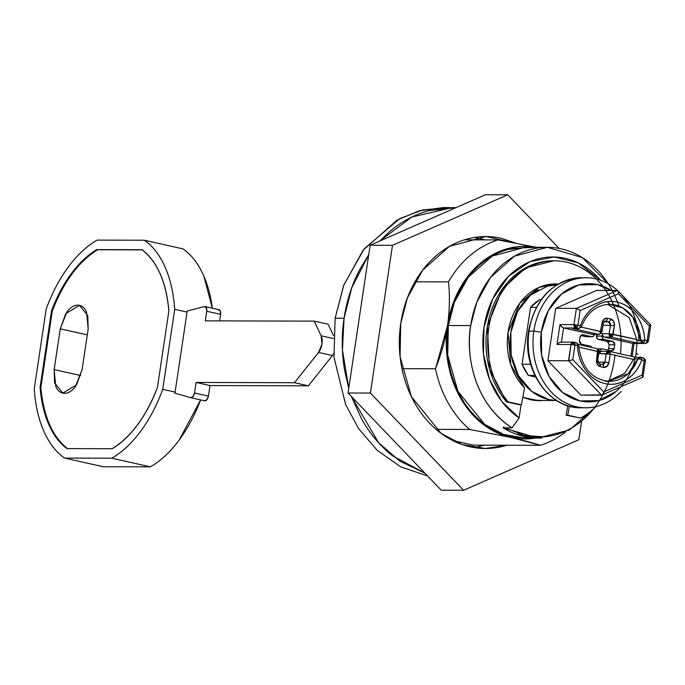 <?xml version="1.0" encoding="UTF-8"?>
<svg xmlns="http://www.w3.org/2000/svg" width="685" height="685" viewBox="0 0 685 685"><rect width="100%" height="100%" fill="white"/><g stroke="black" fill="none" stroke-linecap="round" stroke-linejoin="round"><path stroke-width="1.03" d="M526.037 437.998L510.745 436.448C500.607 434.179 491.213 429.615 482.565 422.756C473.917 415.898 466.665 407.267 460.817 396.863C454.96 386.46 450.953 375.08 448.795 362.716C446.637 350.352 446.483 337.953 448.341 325.512L470.689 325.563A95.369 77.696 90.1 0 0 512.046 427.834L519.119 417.918A85.736 69.853 -89.9 0 1 483.995 327.31A85.736 69.853 -89.9 0 1 530.969 261.242A85.736 69.853 -89.9 0 1 600.651 280.285L578.226 262.852L554.199 256.978L529.985 261.644L508.561 276.295L492.583 299.122L483.995 327.31L483.447 353.999L489.621 379.593L501.908 401.615L519.119 417.918L521.079 404.801L519.119 417.918L512.046 427.834C471.186 401.367 465.997 349.692 470.689 325.563L448.341 325.512L447.733 355.207L457.922 391.323L484.603 424.315L503.68 434.444L524.53 437.998L537.939 438.032L503.107 427.808L512.046 427.834L503.107 427.808L503.817 426.823L503.107 427.808A95.369 77.696 90.1 0 0 542.006 437.912M427.56 475.938L400.734 466.862L377.221 450.353L358.675 428.69L345.617 404.527L333.972 357.168L335.128 318.217L333.972 357.168L345.617 404.527L358.675 428.69L377.221 450.353L400.734 466.862L427.56 475.938M351.405 396.487L361.697 419.151C369.977 433.862 380.226 446.063 392.462 455.765L424.871 473.138L399.766 461.073L378.565 442.707L351.439 396.521M348.768 388.284L342.431 350.026L344.067 318.242L335.128 318.217L344.067 318.242C346.696 300.647 351.97 284.335 359.882 269.308L368.727 254.734M542.845 285.936L552.846 284.652L556.854 284.874L542.845 285.936M542.897 400.468L538.59 400.699L522.826 397.334M543.171 400.468L531.603 400.049L522.818 397.368M505.453 427.817L524.128 435.429L543.83 436.85C557.924 435.686 570.785 430.171 582.413 420.316L593.424 409.048M536.09 247.285L508.313 248.45C498.132 251.147 488.765 256.121 480.194 263.382C471.631 270.652 464.524 279.651 458.864 290.389C453.213 301.117 449.454 312.771 447.57 325.341C445.695 337.902 445.849 350.429 448.024 362.922C450.208 375.406 454.258 386.905 460.166 397.411C466.074 407.917 473.403 416.643 482.137 423.57C490.88 430.497 500.367 435.103 510.599 437.398L535.644 438.023M618.897 306.092A95.369 77.696 90.1 0 0 538.924 247.85A95.369 77.696 90.1 0 0 470.689 325.563L476.717 302.41L490.511 277.416L514.538 256.139L547.349 247.311L525.001 247.251L492.19 256.079L468.163 277.356L454.369 302.359L448.341 325.512C450.208 313.071 453.932 301.537 459.524 290.911C465.124 280.285 472.162 271.371 480.639 264.179C489.124 256.986 498.397 252.054 508.476 249.391L526.457 247.259M379.747 241.051L389.739 231.513C401.735 221.341 414.853 214.371 429.101 210.603L455.987 207.632M348.759 388.326L344.709 370.859C341.652 353.374 341.438 335.838 344.067 318.242L351.73 287.803L368.718 254.769M452.708 440.515L473.352 445.139L452.708 440.515M379.781 241.034L411.762 217.059L452.477 207.572L455.936 207.649M450.345 207.572L443.537 207.555L419.263 210.826L397.129 220.039L363.161 250.128L343.647 285.474L335.128 318.217L343.93 284.737L364.292 248.664L399.792 218.583L422.773 209.927L447.759 207.666M536.346 247.285L497.969 239.913L464.439 239.836L497.969 239.913A105.969 86.327 90.1 0 0 448.478 281.895A105.969 86.327 -89.9 0 1 497.969 239.913L536.346 247.285M414.956 281.809L448.478 281.895C449.968 295.774 449.66 310.262 447.57 325.341C449.66 310.262 449.968 295.774 448.478 281.895L414.956 281.809M535.807 437.989A96.337 78.484 -89.9 0 1 510.599 437.398L469.645 429.461L436.114 429.375L469.645 429.461L510.599 437.398A96.337 78.484 -89.9 0 1 447.57 325.341C445.515 339.126 441.483 353.597 435.497 368.753L401.975 368.667L435.497 368.753A105.969 86.327 90.1 0 0 469.645 429.461A105.969 86.327 -89.9 0 1 435.497 368.753L447.57 325.341A96.337 78.484 -89.9 0 1 531.903 246.677M540.388 445.301L473.352 445.139L540.388 445.301A105.969 86.327 90.1 0 0 565.63 431.875A105.969 86.327 -89.9 0 1 540.388 445.301L510.599 437.398C522.749 440.155 532.682 442.793 540.388 445.301M547.349 247.311L582.241 257.569L608.271 283.787M614.95 355.224A94.41 76.908 -89.9 0 1 517.988 433.596M190.798 397.72L204.472 400.776A4.821 2.749 -77.4 0 0 204.575 400.811A4.821 2.749 -77.4 0 0 208.411 396.11L194.514 393.002A4.821 2.749 102.6 0 1 190.687 397.694A4.821 2.749 102.6 0 1 190.576 397.668L174.726 393.07A118.008 67.353 -77.4 0 0 175.095 392.085L162.747 389.311L175.095 392.085L187.048 312.086L174.701 309.32L162.747 389.311L174.701 309.32C173.63 293.3 170.437 279.257 165.136 267.184C159.828 255.111 152.901 246.129 144.338 240.23L97.184 240.11C86.875 245.958 77.259 254.906 68.354 266.945C59.441 278.983 52.06 293 46.203 308.995L34.25 388.994C35.32 405.006 38.506 419.057 43.814 431.13C49.123 443.204 56.05 452.186 64.604 458.085L111.766 458.205C122.076 452.348 131.691 443.409 140.596 431.37C149.51 419.331 156.891 405.315 162.747 389.311A118.008 67.353 102.6 0 1 111.766 458.205L64.604 458.085L103.204 466.733L150.357 466.845C160.675 460.996 170.282 452.049 179.196 440.01L200.611 399.92M60.246 328.834L87.286 334.888L60.246 328.834L65.743 313.679L79.477 305.364L87.774 315.639L88.177 328.903L82.089 369.652L76.592 384.807L62.857 393.121L54.569 382.846L54.158 369.583L60.246 328.834L54.158 369.583L80.77 375.551L54.158 369.583L55.742 386.349C57.78 390.981 60.725 393.301 64.578 393.31C68.44 393.327 72.079 391.015 75.496 386.4L82.089 369.652L88.177 328.903L86.593 312.137C84.555 307.505 81.609 305.185 77.756 305.176C73.894 305.167 70.255 307.471 66.839 312.095L60.246 328.834M142.146 249.871L97.553 249.76C78.681 261.524 63.602 281.903 52.308 310.904L51.538 310.733C62.832 281.732 77.91 261.353 96.782 249.588L141.906 249.7C157.25 261.55 166.232 281.989 168.852 311.024L157.413 387.582C146.119 416.583 131.04 436.961 112.169 448.726L67.036 448.615C59.552 443.178 53.456 435.121 48.763 424.435C44.071 413.757 41.186 401.376 40.098 387.29L51.538 310.733C56.829 296.665 63.422 284.309 71.3 273.658C79.177 263.006 87.671 254.983 96.782 249.588L141.906 249.7C149.398 255.137 155.486 263.194 160.187 273.88C164.88 284.558 167.765 296.939 168.852 311.024L157.413 387.582C152.121 401.65 145.528 414.005 137.651 424.657C129.765 435.309 121.271 443.332 112.169 448.726L67.036 448.615C51.7 436.765 42.718 416.326 40.098 387.29L40.869 387.462L52.308 310.904C57.6 296.836 64.193 284.481 72.071 273.829C79.957 263.177 88.451 255.154 97.553 249.76L142.685 249.879M200.371 400.545A118.008 67.353 -77.4 0 1 150.357 466.845L111.766 458.205L150.357 466.845L103.204 466.733L64.604 458.085A118.008 67.353 102.6 0 1 34.25 388.994L46.203 308.995A118.008 67.353 102.6 0 1 97.184 240.11L144.338 240.23L182.938 248.869A118.008 67.353 -77.4 0 1 212.341 308.199L203.736 275.832C198.427 263.759 191.492 254.769 182.938 248.869L144.338 240.23A118.008 67.353 102.6 0 1 174.701 309.32L187.048 312.086A118.008 67.353 -77.4 0 0 186.979 311.093L204.19 306.58A4.821 2.749 102.6 0 1 205.046 306.572A4.821 2.749 102.6 0 1 206.733 311.264L205.303 320.854L314.244 321.128L321.137 335.787A11.559 6.602 102.6 0 1 321.993 344.033A11.559 6.602 102.6 0 1 318.559 352.424L294.473 382.701L308.37 385.818L332.456 355.541L318.559 352.424L332.456 355.541A11.559 6.602 -77.4 0 0 333.698 353.674A11.559 6.602 102.6 0 1 332.456 355.541L308.37 385.818L294.473 382.701L196.09 382.461L194.514 393.002L208.411 396.11L209.987 385.569L196.09 382.461L209.987 385.569L308.37 385.818L209.987 385.569L208.411 396.11L206.887 399.715L204.472 400.776M67.806 448.786C60.323 443.349 54.235 435.292 49.534 424.606C44.842 413.928 41.956 401.547 40.869 387.462L52.308 310.904L51.538 310.733L40.098 387.29L40.869 387.462C43.489 416.497 52.471 436.936 67.806 448.786M333.372 338.527L321.137 335.787L333.372 338.527M333.475 335.582L328.132 324.236L314.244 321.128L328.132 324.236L333.475 335.582M218.087 309.688L220.185 310.767L220.63 314.372L219.654 320.897L220.63 314.372L206.733 311.264L220.63 314.372A4.821 2.749 -77.4 0 0 218.943 309.68M186.979 311.093L204.19 306.58L206.288 307.651L206.733 311.264L205.303 320.854L314.244 321.128L321.137 335.787L321.993 344.033L318.559 352.424L294.473 382.701L196.09 382.461L194.514 393.002L192.999 396.606L190.576 397.668L174.726 393.07M175.095 392.085L187.048 312.086M636.776 339.503L613.152 334.254L609.162 333.732L612.364 336.267L614.428 325.726L613.674 321.402L610.652 319.005L607.561 318.311L604.033 319.244L602.081 322.96L600.017 333.501L601.456 333.21L600.017 333.501A2.894 1.653 -77.4 0 0 600.805 331.489L581.214 327.105L601.987 331.908L603.262 323.388L605.043 321.102L608.545 321.847L610.438 325.204L609.162 333.732L602.457 333.715L602.834 335.881L604.35 337.08L611.054 337.097L637.067 342.92L645.09 343.485L632.794 343.45L604.35 337.08A2.894 2.355 -89.9 0 1 602.457 333.715L602.106 336.087L596.515 336.07L596.772 334.374L596.9 338.236L598.407 339.435L603.999 339.452L602.483 338.253L602.106 336.087L596.515 336.07A2.894 2.355 90.1 0 0 598.407 339.435L607.287 341.421L612.878 341.438L603.999 339.452L612.878 341.438L614.762 344.803L614.385 342.637L612.878 341.438L607.287 341.421L598.407 339.435L603.999 339.452A2.894 2.355 -89.9 0 1 602.106 336.087M581.402 326.522A2.894 0.694 -159.6 0 0 580.375 325.683A2.894 0.694 20.4 0 1 581.411 326.685C587.447 312.3 596.806 304.842 609.496 304.303L622.648 307.882L632.906 317.258L640.732 340.282L644.756 340.094L641.194 340.282A2.894 1.456 36.5 0 0 643.968 342.106A2.894 1.653 -77.4 0 0 644.756 340.094L647.188 340.642L646.392 342.654L647.83 342.354L645.09 343.485L632.794 343.45L630.885 356.209L632.794 343.45L645.09 343.485A2.894 1.653 -77.4 0 0 646.392 342.654A2.894 1.653 -77.4 0 0 647.188 340.642L649.363 326.051L618.418 293.762L580.126 310.545L577.943 325.135L573.953 324.613L577.155 327.147L577.943 325.135L580.375 325.683A2.894 1.653 102.6 0 1 579.587 327.687A2.894 1.456 36.5 0 0 581.017 327.404A2.894 1.456 -143.5 0 1 579.587 327.687A2.894 1.653 -77.4 0 0 580.375 325.683C583.586 317.044 588.62 310.528 595.479 306.126C602.338 301.734 609.564 300.381 617.168 302.085C624.771 303.789 631.15 308.181 636.288 315.271C641.425 322.352 644.251 330.624 644.756 340.094A41.425 33.745 90.1 0 0 617.168 302.085A41.425 33.745 90.1 0 0 580.375 325.683L577.943 325.135L580.126 310.545L618.418 293.762L649.363 326.051L647.188 340.642L648.37 341.061L644.756 340.094A2.894 1.653 102.6 0 1 643.968 342.106A2.894 1.653 102.6 0 1 642.658 342.937L645.09 343.485A2.894 2.355 -89.9 0 0 645.535 343.527M601.987 331.917L601.456 333.21L600.805 331.489L602.081 322.96L603.262 323.38L602.081 322.96A5.78 4.709 90.1 0 1 607.561 318.311A2.894 1.653 102.6 0 1 605.463 321.154L604.744 321.154L605.463 321.154A2.894 1.653 -77.4 0 0 607.561 318.311L610.652 319.005A2.894 1.653 102.6 0 1 608.545 321.847L603.87 321.83L608.545 321.847A2.894 1.653 -77.4 0 0 610.652 319.005A5.78 4.709 90.1 0 1 614.428 325.726L602.997 325.187L614.428 325.726L613.152 334.254A2.894 1.653 102.6 0 1 612.364 336.267A2.894 1.653 102.6 0 1 611.054 337.097L637.067 342.92L642.658 342.937A2.894 1.653 -77.4 0 0 643.968 342.106A2.894 1.456 -143.5 0 1 641.194 340.282L636.767 340.274L637.067 342.92L636.776 339.546L629.292 317.669L607.561 304.371M642.958 357.698L644.02 358.529A2.894 1.653 -77.4 0 0 643.189 357.724A2.894 1.653 -77.4 0 0 642.958 357.698M637.966 358.794A2.894 0.694 20.4 0 1 638.429 358.837A2.894 1.867 -23.5 0 1 641.597 357.998A2.894 1.653 -77.4 0 0 640.74 357.176A2.894 1.653 -77.4 0 0 640.526 357.15A2.894 2.355 90.1 0 0 640.09 357.108A2.894 2.355 90.1 0 0 637.966 358.794L628.102 373.762L608.477 381.357A38.531 31.39 -89.9 0 0 637.966 358.794A2.894 2.355 -89.9 0 1 640.09 357.108A2.894 2.355 -89.9 0 1 640.526 357.15A2.894 1.653 102.6 0 1 640.758 357.176A2.894 1.653 102.6 0 1 641.597 357.998A2.894 1.867 156.5 0 0 638.429 358.837A2.894 0.694 -159.6 0 0 637.966 358.794L634.002 358.786L634.944 357.142L634.002 358.786L637.966 358.794M618.461 292.658L618.272 291.442L617.228 290.474L596.558 290.423L617.228 290.474L576.385 308.378L573.953 324.613L559.987 324.579L557.016 344.478L570.982 344.512A2.894 2.355 -89.9 0 1 573.276 342.14A2.894 2.355 -89.9 0 1 573.722 342.192L570.982 344.512L574.784 343.022L573.722 342.192A2.894 1.653 102.6 0 1 573.944 342.217A2.894 1.653 102.6 0 1 574.784 343.022A2.894 1.653 102.6 0 1 574.972 345.034L572.788 359.625L603.742 391.914L642.033 375.132L644.208 360.541L641.785 360.002C638.574 368.641 633.539 375.157 626.681 379.55C619.822 383.951 612.596 385.295 604.992 383.591C597.388 381.887 591.009 377.495 585.872 370.414C580.734 363.333 577.909 355.053 577.404 345.582L574.972 345.034L578.551 345.454M576.154 342.731A2.894 1.653 102.6 0 1 576.359 342.757A2.894 1.653 102.6 0 1 577.215 343.579A2.894 1.867 -23.5 0 1 578.38 344.427A2.894 1.867 156.5 0 0 577.215 343.579A2.894 1.653 102.6 0 1 577.404 345.582A2.894 1.653 -77.4 0 0 577.215 343.579A2.894 1.653 -77.4 0 0 576.376 342.765A2.894 1.653 -77.4 0 0 576.154 342.731M608.931 351.311L608.511 351.268A2.894 2.355 -89.9 0 1 608.931 351.311L606.191 353.64L609.992 352.15L608.931 351.311A2.894 1.653 102.6 0 1 609.153 351.337L608.931 351.311M599.084 363.803L597.192 360.438L598.467 351.91L597.834 351.396L596.558 359.925A5.78 4.709 90.1 0 0 600.334 366.646A2.894 1.653 -77.4 0 0 599.306 363.829L597.74 360.344L596.558 359.925L597.74 360.344L599.015 351.816L578.731 347.115L597.834 351.396A2.894 1.653 -77.4 0 0 597.637 349.384A2.894 1.653 -77.4 0 0 596.806 348.571A2.894 1.653 -77.4 0 0 596.584 348.545L598.801 350.223L597.637 349.384L596.558 359.925L597.311 364.249L600.334 366.646L603.425 367.34L606.953 366.406L608.905 362.69L610.181 354.162L633.788 359.488M579.022 407.738A65.024 52.976 -89.9 0 1 529.085 331.095L528.546 331.189L529.085 331.095A65.024 52.976 90.1 0 0 579.022 407.738M583.774 407.755A65.024 52.976 -89.9 0 1 533.838 331.103L529.085 331.095L533.838 331.103A65.024 52.976 90.1 0 0 559.936 399.458A65.024 52.976 90.1 0 0 621.107 391.366M635.089 358.794A59.124 48.164 -89.9 0 1 577.832 400.391A59.124 48.164 -89.9 0 1 541.356 332.174L533.838 331.103L541.356 332.174L548.291 310.725L561.383 294.148L578.637 284.986L597.423 284.617L611.217 290.457M636.904 343.51L636.108 353.392L638.043 354.445L636.108 353.392L635.457 357.091M555.244 400.46A57.797 47.085 -89.9 0 1 510.856 332.336L517.629 311.358L530.43 295.166L547.298 286.202L556.811 284.892M605.009 321.102A2.894 2.355 -89.9 0 1 605.463 321.154L608.545 321.847A2.894 2.355 -89.9 0 1 610.438 325.204L609.162 333.732L602.457 333.715A2.894 2.355 90.1 0 0 604.35 337.08L632.794 343.45L634.07 342.979M602.594 364.54L599.289 363.821A2.894 1.653 102.6 0 1 599.306 363.829A2.894 1.653 102.6 0 1 600.334 366.646L603.425 367.34A5.78 4.709 90.1 0 0 608.905 362.69L610.181 354.162L599.486 353.623A2.894 2.355 90.1 0 1 601.781 351.251A2.894 2.355 90.1 0 1 602.226 351.294L600.462 351.765L599.486 353.623L599.837 351.251L600.822 349.393L602.577 348.93L611.457 350.917L613.221 350.446L614.197 348.588L614.762 344.803L614.197 348.588L611.457 350.917L602.577 348.93A2.894 2.355 -89.9 0 0 602.132 348.879A2.894 2.355 -89.9 0 0 599.837 351.251L599.486 353.623L606.191 353.64L604.915 362.168L602.175 364.488A2.894 1.653 102.6 0 1 602.398 364.514A2.894 1.653 -77.4 0 0 602.175 364.488M620.824 386.845L616.089 391.418L598.836 400.579L580.041 400.948L562.573 392.462L549.087 376.408L541.638 355.241L541.356 332.174A59.124 48.164 -89.9 0 1 611.208 290.457M609.864 304.303L607.287 301.623L609.864 304.303M596.558 290.423L555.706 308.327L547.889 360.695L580.906 395.142L547.889 360.695L555.706 308.327L596.558 290.423M556.528 400.511L548.668 399.569L531.594 391.272L518.408 375.577L511.13 354.881L510.856 332.336A57.797 47.085 -89.9 0 1 538.453 289.695M539.677 299.61L530.541 307.359L522.038 364.223L528.349 375.431L535.696 377.075L528.349 375.431L534.891 375.44L528.349 375.431A48.164 39.242 90.1 0 1 522.038 364.223L530.541 307.359L536.312 307.377L530.541 307.359A48.164 39.242 90.1 0 1 539.677 299.61L541.176 299.61L539.677 299.61M530.661 364.24L522.038 364.223L530.661 364.24M638.899 341.139A65.024 52.976 90.1 0 0 590.102 277.947A65.024 52.976 90.1 0 0 533.838 331.103A65.024 52.976 -89.9 0 1 588.107 277.802M583.363 277.793A65.024 52.976 90.1 0 0 529.085 331.095A65.024 52.976 -89.9 0 1 583.363 277.793M579.27 309.791L576.385 308.378L555.706 308.327L576.385 308.378L573.953 324.613L559.987 324.579L557.016 344.478L570.982 344.512L568.559 360.747L547.889 360.695L568.559 360.747L601.576 395.194L580.906 395.142L602.338 394.877M573.302 342.14L560.981 342.115L559.174 342.62L561.435 342.158L563.558 327.944L575.845 327.978L578.277 328.517L572.694 328.509L598.707 334.331L592.003 334.314L563.558 327.944L592.576 334.357M582.772 334.691L581.008 335.162L580.024 337.02L579.459 340.813L579.835 342.971L581.351 344.17L590.23 346.156L591.789 347.449A2.894 2.355 -89.9 0 0 590.23 346.156L581.351 344.17L579.459 340.813L580.024 337.02L582.772 334.691L591.643 336.686L582.353 334.648M592.063 336.729L586.48 336.72A2.894 2.355 90.1 0 1 586.06 336.669L591.643 336.686A2.894 2.355 -89.9 0 0 592.097 336.729A2.894 2.355 -89.9 0 0 594.383 334.366L593.407 336.215L591.643 336.686L586.06 336.669L580.7 335.47L586.634 336.72M580.846 326.873L581.111 326.171M607.372 381.288L624.549 373.428L634.002 358.786M597.868 362.151L604.915 362.168L597.868 362.151M599.041 351.251L599.837 351.251L599.041 351.251M607.938 350.129L608.614 348.579L614.197 348.588L608.614 348.579L609.179 344.786L614.762 344.803L609.179 344.786L607.287 341.421L608.802 342.62M609.179 344.786L608.614 348.588M597.294 348.862A2.894 2.355 -89.9 0 1 597.911 349.461M597.74 360.344L597.192 360.438M603.425 367.34A2.894 1.653 -77.4 0 0 602.398 364.514A2.894 1.653 102.6 0 1 603.425 367.34M597.834 351.396L598.467 351.91M601.807 351.251L608.511 351.268A2.894 2.355 -89.9 0 0 606.191 353.64L610.181 354.162L609.992 352.15L606.191 353.64L604.915 362.168L608.905 362.69L604.915 362.168A2.894 2.355 -89.9 0 1 602.62 364.54A2.894 2.355 -89.9 0 1 602.449 364.531M608.511 351.268L609.136 351.337A2.894 1.653 102.6 0 1 609.992 352.15A2.894 1.653 102.6 0 1 610.181 354.162L633.805 359.454M571.641 360.096L570.494 360.421L572.788 359.625L574.972 345.034L570.982 344.512L568.85 360.73M570.494 360.421L568.559 360.747L601.576 395.194L602.911 394.235L603.742 391.914L572.788 359.625M578.414 345.394L577.404 345.582A41.425 33.745 90.1 0 0 604.992 383.591A41.425 33.745 90.1 0 0 641.785 360.002A2.894 0.694 -159.6 0 0 638.429 358.837A2.894 0.694 20.4 0 1 641.785 360.002A2.894 1.653 -77.4 0 0 641.597 357.998A2.894 1.653 102.6 0 1 641.785 360.002L644.208 360.541L642.033 375.132L603.742 391.914M574.784 343.022L570.982 344.512L574.972 345.034L574.784 343.022M603.374 393.37L602.911 394.235M642.761 377.229L601.576 395.194M642.778 376.056L642.427 377.289L643.01 376.656L642.427 377.289L643.01 376.656L642.033 375.132M559.174 342.62L557.77 343.656M643.01 376.921L645.398 360.969L644.208 360.541A2.894 1.653 -77.4 0 0 644.02 358.529L644.208 360.541L644.85 361.055M561.435 342.115L563.558 327.944L575.845 327.978A2.894 2.355 -89.9 0 1 573.953 324.613L577.943 325.135A2.894 1.653 102.6 0 1 577.155 327.147L573.953 324.613L575.845 327.978L577.155 327.147A2.894 1.653 102.6 0 1 575.845 327.978L578.277 328.517L572.694 328.509L598.707 334.331L592.003 334.314A2.894 2.355 90.1 0 0 592.448 334.357M562.599 327.533L559.987 324.579L560.827 325.983M561.554 326.745L563.558 327.944M618.418 293.762L618.272 291.442L617.228 290.474L576.385 308.378L580.126 310.545M643.677 358.015A2.894 2.355 -89.9 0 1 644.294 358.606M599.152 334.374A2.894 2.355 -89.9 0 1 598.707 334.331A2.894 1.653 -77.4 0 0 600.017 333.501L599.118 334.374L592.414 334.357M573.688 328.552L578.697 328.569A2.894 2.355 -89.9 0 1 578.277 328.517A2.894 1.653 -77.4 0 0 579.587 327.687A2.894 1.653 102.6 0 1 578.277 328.517A2.894 2.355 90.1 0 0 578.714 328.569L581.385 326.745M650.176 325.623L650.69 325.255L650.253 324.93L650.69 325.255L649.363 326.051M581.411 326.685A2.894 0.694 20.4 0 1 581.18 326.839A2.894 1.456 -143.5 0 1 581.026 327.396M603.262 323.38L602.723 323.474M610.326 304.32A38.531 31.39 -89.9 0 1 640.732 340.282A2.894 2.355 90.1 0 0 642.658 342.937A2.894 2.355 -89.9 0 1 640.732 340.282L636.767 340.274M604.35 337.08L611.054 337.097A2.894 2.355 -89.9 0 1 609.162 333.732L611.054 337.097L612.364 336.267L609.162 333.732L636.776 339.546M485.031 239.887L474.748 237.421M515.642 243.098L501.24 238.277C489.981 235.76 478.755 235.974 467.555 238.937C456.364 241.899 446.055 247.371 436.636 255.368C427.209 263.357 419.391 273.255 413.175 285.063C406.95 296.87 402.814 309.688 400.742 323.508C398.679 337.337 398.85 351.114 401.247 364.857C403.645 378.591 408.097 391.238 414.596 402.797C421.104 414.356 429.161 423.946 438.768 431.567C448.384 439.188 458.822 444.257 470.081 446.774C481.341 449.3 492.566 449.077 503.758 446.115L506.874 445.224L485.4 448.495L462.229 444.548L441.029 433.297L411.385 396.632L400.074 356.508L400.742 323.508L407.438 297.787L422.765 270.01L449.463 246.369L485.922 236.556L515.565 243.081M581.505 421.857L578.834 439.736L463.582 490.263L441.234 490.203L463.582 490.263L370.405 393.053L348.057 393.002L441.234 490.203L348.057 393.002L370.405 393.053L392.488 245.324L370.14 245.264L348.057 393.002L370.14 245.264L392.488 245.324L507.739 194.797L485.391 194.737L370.14 245.264L485.391 194.737L507.739 194.797L559.165 248.45L507.739 194.797L392.488 245.324L370.405 393.053L463.582 490.263L578.834 439.736L581.505 421.857M474.226 447.579L484.526 445.164M485.057 239.887L478.892 238.226M474.243 447.588L484.535 445.164M524.513 387.847A58.764 47.873 -89.9 0 1 510.719 320.991A58.764 47.873 -89.9 0 1 558.224 284.052L555.338 283.933L538.915 287.46L519.769 303.215L508.039 332.567L510.899 365.054L524.513 387.847L523.006 396.307L524.513 387.847M620.456 353.871A81.883 66.71 90.1 0 0 532.468 265.386A81.883 66.71 90.1 0 0 508.244 401.907L521.465 404.801L523.006 396.307L521.465 404.801L508.244 401.907A81.883 66.71 -89.9 0 1 492.96 310.81A81.883 66.71 -89.9 0 1 556.948 260.874A81.883 66.71 -89.9 0 1 596.361 279.009M567.814 405.743L566.101 415.17L580.4 418.064A81.883 66.71 90.1 0 0 596.044 406.599A81.883 66.71 -89.9 0 1 580.4 418.064L567.779 415.17L569.329 406.676L567.779 415.17L566.101 415.17L567.814 405.743M506.566 401.907L519.787 404.801L506.566 401.907A81.883 66.71 90.1 0 1 490.991 311.666A81.883 66.71 90.1 0 1 553.745 260.822L525.678 267.861L502.336 289.053L487.36 326.265L489.527 369.087L506.566 401.907M554.499 283.941L557.992 284.181L554.499 283.941M569.406 406.214L569.329 406.676L569.406 406.214M537.442 400.699L538.59 400.699M537.939 438.032L569.415 429.983L595.556 407.07M63.294 393.216L62.857 393.121M204.995 306.555L218.892 309.671M190.67 397.694L204.567 400.802M645.501 343.527L647.83 342.354L648.37 341.061L650.75 325.135M609.136 351.337L634.841 357.091L643.172 357.716L645.184 359.377L645.398 360.969M573.927 342.209L576.359 342.757L578.38 344.427L578.611 345.36M578.388 344.452L596.789 348.571L598.801 350.223L599.015 351.816M585.778 407.806L581.026 407.789C548.599 408.919 521.79 369.147 528.546 331.189C535.439 298.035 553.043 280.225 581.351 277.742L586.103 277.75M556.143 400.502L534.283 400.451M556.802 284.9L548.539 284.883M578.611 345.42C581.514 367.597 591.746 379.576 609.308 381.374L605.394 381.357M617.887 290.783L650.733 325.041M632.092 356.474L634.036 343.502M601.456 333.21L599.118 334.374M597.568 348.87L602.166 348.879M483.781 448.495L485.4 448.495M554.585 260.814L552.906 260.814"/></g></svg>

